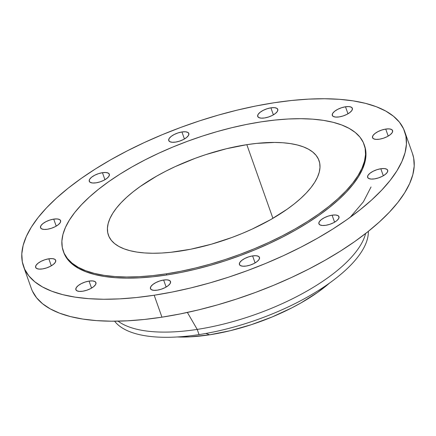 <?xml version="1.0" encoding="UTF-8"?>
<svg xmlns="http://www.w3.org/2000/svg" width="436" height="436" viewBox="0 0 436 436"><rect width="100%" height="100%" fill="white"/><g stroke="black" fill="none" stroke-linecap="round" stroke-linejoin="round"><path stroke-width="0.65" d="M385.718 129.072L388.204 136.092L385.718 129.072L381.794 130.026L377.99 131.607L374.884 133.569L372.944 135.623L372.469 137.444L373.532 138.768L375.968 139.384L379.407 139.204A10.638 4.142 160.5 0 1 372.535 137.689A10.638 4.142 160.5 0 1 385.718 129.072A10.638 4.142 160.5 0 1 392.591 130.587A10.638 4.142 160.5 0 1 379.407 139.204L383.331 138.25L387.135 136.675L390.242 134.708L392.182 132.658L392.656 130.833L391.599 129.508L389.157 128.893L385.718 129.072M380.813 168.748L383.298 175.768L380.813 168.748L376.895 169.702L373.091 171.283L369.979 173.245L368.038 175.299L367.564 177.125L368.627 178.444L371.063 179.06L374.508 178.88A10.638 4.142 160.5 0 1 367.63 177.365A10.638 4.142 160.5 0 1 380.813 168.748A10.638 4.142 160.5 0 1 387.691 170.263A10.638 4.142 160.5 0 1 374.508 178.88L378.426 177.926L382.236 176.351L385.342 174.384L387.282 172.334L387.757 170.509L386.694 169.184L384.258 168.569L380.813 168.748M332.09 215.177L334.576 222.191L332.09 215.177L328.172 216.125L324.362 217.706L321.256 219.668L319.315 221.722L318.841 223.548L319.904 224.867L322.34 225.488L325.785 225.303A10.638 4.142 160.5 0 1 318.907 223.793A10.638 4.142 160.5 0 1 332.09 215.177A10.638 4.142 160.5 0 1 338.968 216.687A10.638 4.142 160.5 0 1 325.785 225.303L329.703 224.349L333.507 222.774L336.619 220.807L338.559 218.758L339.034 216.932L337.971 215.613L335.535 214.992L332.09 215.177M252.602 255.905L255.087 262.924L252.602 255.905L248.678 256.859L244.874 258.439L241.767 260.401L239.827 262.456L239.353 264.281L240.41 265.6L242.852 266.216L246.291 266.036A10.638 4.142 160.5 0 1 239.419 264.521A10.638 4.142 160.5 0 1 252.602 255.905A10.638 4.142 160.5 0 1 259.475 257.42A10.638 4.142 160.5 0 1 246.291 266.036L250.215 265.083L254.019 263.507L257.126 261.54L259.066 259.491L259.54 257.665L258.477 256.341L256.041 255.725L252.602 255.905M163.642 280.032L166.127 287.052L163.642 280.032L159.723 280.986L155.914 282.566L152.807 284.528L150.867 286.583L150.393 288.403L151.456 289.727L153.892 290.343L157.336 290.163A10.638 4.142 160.5 0 1 150.458 288.648A10.638 4.142 160.5 0 1 163.642 280.032A10.638 4.142 160.5 0 1 170.52 281.547A10.638 4.142 160.5 0 1 157.336 290.163L161.255 289.21L165.059 287.635L168.171 285.667L170.111 283.618L170.585 281.792L169.522 280.468L167.086 279.852L163.642 280.032M89.053 281.089L91.538 288.103L89.053 281.089L85.134 282.043L81.325 283.623L78.218 285.585L76.278 287.635L75.804 289.46L76.867 290.785L79.303 291.401L82.747 291.221A10.638 4.142 160.5 0 1 75.869 289.706A10.638 4.142 160.5 0 1 89.053 281.089A10.638 4.142 160.5 0 1 95.931 282.604A10.638 4.142 160.5 0 1 82.747 291.221L86.666 290.267L90.47 288.687L93.582 286.725L95.522 284.675L95.996 282.85L94.934 281.525L92.497 280.909L89.053 281.089M48.821 258.793L51.306 265.807L48.821 258.793L44.897 259.747L41.093 261.322L37.987 263.29L36.046 265.339L35.572 267.164L36.635 268.489L39.071 269.105L42.51 268.925A10.638 4.142 160.5 0 1 35.638 267.41A10.638 4.142 160.5 0 1 48.821 258.793A10.638 4.142 160.5 0 1 55.694 260.308A10.638 4.142 160.5 0 1 42.51 268.925L46.434 267.971L50.238 266.391L53.345 264.429L55.285 262.379L55.759 260.554L54.702 259.229L52.26 258.613L48.821 258.793M53.721 219.117L56.206 226.131L53.721 219.117L49.802 220.071L45.998 221.646L42.886 223.614L40.946 225.663L40.472 227.488L41.534 228.813L43.971 229.429L47.415 229.249A10.638 4.142 160.5 0 1 40.537 227.734A10.638 4.142 160.5 0 1 53.721 219.117A10.638 4.142 160.5 0 1 60.599 220.632A10.638 4.142 160.5 0 1 47.415 229.249L51.334 228.295L55.143 226.715L58.25 224.753L60.19 222.698L60.664 220.878L59.601 219.553L57.165 218.937L53.721 219.117M102.449 172.694L104.934 179.708L102.449 172.694L98.525 173.648L94.721 175.223L91.615 177.19L89.674 179.24L89.2 181.065L90.257 182.384L92.699 183.006L96.138 182.82A10.638 4.142 160.5 0 1 89.266 181.311A10.638 4.142 160.5 0 1 102.449 172.694A10.638 4.142 160.5 0 1 109.322 174.204A10.638 4.142 160.5 0 1 96.138 182.82L100.062 181.872L103.866 180.291L106.973 178.329L108.913 176.275L109.387 174.449L108.324 173.13L105.888 172.514L102.449 172.694M181.937 131.961L184.423 138.975L181.937 131.961L178.019 132.915L174.209 134.49L171.103 136.457L169.163 138.506L168.688 140.332L169.751 141.656L172.187 142.272L175.632 142.092A10.638 4.142 160.5 0 1 168.754 140.577A10.638 4.142 160.5 0 1 181.937 131.961A10.638 4.142 160.5 0 1 188.815 133.476A10.638 4.142 160.5 0 1 175.632 142.092L179.55 141.139L183.354 139.558L186.466 137.596L188.406 135.542L188.881 133.721L187.818 132.397L185.382 131.781L181.937 131.961M345.486 106.776L347.972 113.791L345.486 106.776L341.562 107.73L337.758 109.311L334.652 111.273L332.712 113.322L332.237 115.148L333.295 116.472L335.736 117.088L339.175 116.908A10.638 4.142 160.5 0 1 332.303 115.393A10.638 4.142 160.5 0 1 345.486 106.776A10.638 4.142 160.5 0 1 352.359 108.291A10.638 4.142 160.5 0 1 339.175 116.908L343.099 115.954L346.903 114.374L350.01 112.412L351.95 110.363L352.424 108.537L351.362 107.212L348.925 106.597L345.486 106.776M270.898 107.834L273.383 114.848L270.898 107.834L266.974 108.787L263.17 110.363L260.063 112.33L258.123 114.379L257.649 116.205L258.706 117.529L261.148 118.145L264.587 117.965A10.638 4.142 160.5 0 1 257.714 116.45A10.638 4.142 160.5 0 1 270.898 107.834A10.638 4.142 160.5 0 1 277.77 109.349A10.638 4.142 160.5 0 1 264.587 117.965L268.511 117.011L272.315 115.431L275.421 113.469L277.361 111.42L277.836 109.594L276.773 108.27L274.337 107.654L270.898 107.834M205.868 333.464L209.634 334.81A113.049 43.992 -19.5 0 0 329.589 283.024L317.501 292.48L300.905 302.966L291.728 307.92L272.069 316.994L251.305 324.689L230.219 330.706L209.634 334.81L205.868 333.464M368.344 231.347A135.656 52.789 160.5 0 1 199.045 334.603A135.656 52.789 -19.5 0 0 368.344 231.347M197.208 329.403L199.045 334.603L197.208 329.403A135.656 52.789 -19.5 0 0 365.63 233.489A135.656 52.789 160.5 0 1 197.208 329.403L187.376 312.449L197.208 329.403A135.656 52.789 160.5 0 1 118.069 321.152A135.656 52.789 -19.5 0 0 197.208 329.403M23.555 266.478L31.321 288.425A202.157 78.665 -19.5 0 0 161.947 317.174L154.18 295.227A202.157 78.665 160.5 0 1 23.555 266.478A202.157 78.665 160.5 0 1 274.053 102.771L291.679 100.476L308.557 99.125L324.531 98.743L339.437 99.321L353.138 100.863L365.499 103.348L376.404 106.755L385.746 111.055L393.435 116.194L399.398 122.135L403.573 128.816L405.927 136.168L406.428 144.131L405.082 152.622L401.894 161.554L396.902 170.852L390.149 180.422L381.696 190.167L371.63 199.999L360.054 209.82L347.067 219.537L332.799 229.058L317.386 238.29L300.982 247.141L283.743 255.529L265.829 263.371L247.419 270.598L228.693 277.132L209.82 282.915L190.99 287.891L172.384 292.006L154.18 295.227L161.947 317.174A202.157 78.665 -19.5 0 0 412.445 153.461L404.679 131.519A202.157 78.665 160.5 0 1 154.18 295.227L136.55 297.526L119.671 298.873L103.697 299.254L88.791 298.676L75.09 297.134L62.73 294.649L51.824 291.243L42.483 286.948L34.798 281.803L28.836 275.863L24.656 269.181L22.307 261.829L21.8 253.866L23.146 245.375L26.334 236.443L31.327 227.145L38.085 217.575L46.532 207.83L56.598 197.999L68.18 188.178L81.167 178.46L95.43 168.939L110.842 159.707L127.247 150.856L144.485 142.468L162.399 134.626L180.809 127.399L199.541 120.865L218.409 115.082L237.239 110.112L255.845 105.992L274.053 102.771A202.157 78.665 160.5 0 1 404.679 131.519M63.264 251.12L63.672 252.275A159.598 62.103 -19.5 0 0 166.797 274.969L166.389 273.813A159.598 62.103 160.5 0 1 63.264 251.12A159.598 62.103 160.5 0 1 261.022 121.873L274.942 120.064L288.267 118.995L300.878 118.696L312.645 119.153L323.463 120.369L333.218 122.331L341.829 125.023L349.203 128.413L355.275 132.473L359.978 137.16L363.275 142.436L365.134 148.24L365.532 154.529L364.469 161.227L361.956 168.285L358.011 175.621L352.68 183.175L346.01 190.87L338.063 198.631L328.918 206.386L318.667 214.06L307.402 221.575L295.237 228.862L282.288 235.849L268.674 242.476L254.537 248.667L240.002 254.368L225.216 259.529L210.316 264.091L195.448 268.02L180.76 271.268L166.389 273.813L166.797 274.969A159.598 62.103 -19.5 0 0 364.556 145.722L364.147 144.567A159.598 62.103 160.5 0 1 166.389 273.813L152.469 275.628L139.144 276.691L126.538 276.996L114.766 276.533L103.948 275.318L94.192 273.356L85.581 270.669L78.208 267.273L72.136 263.213L67.433 258.526L64.136 253.251L62.277 247.446L61.879 241.163L62.942 234.459L65.454 227.401L69.4 220.066L74.73 212.512L81.407 204.816L89.347 197.056L98.492 189.3L108.744 181.627L120.009 174.111L132.173 166.825L145.123 159.838L158.737 153.216L172.879 147.019L187.409 141.319L202.2 136.157L217.095 131.596L231.963 127.666L246.651 124.418L261.022 121.873A159.598 62.103 160.5 0 1 364.147 144.567M246.831 144.665L272.914 218.327L246.831 144.665A111.72 43.475 160.5 0 1 319.016 160.552A111.72 43.475 160.5 0 1 180.586 251.022A111.72 43.475 160.5 0 1 108.395 235.135A111.72 43.475 160.5 0 1 246.831 144.665L226.486 148.72L205.65 154.666L195.301 158.273L175.228 166.601L165.702 171.239L156.633 176.133L140.234 186.494L133.056 191.862L126.658 197.29L121.094 202.724L116.423 208.108L112.69 213.4L109.932 218.534L108.172 223.472L107.425 228.164L107.708 232.562L109.005 236.628L111.316 240.323L114.608 243.604L118.859 246.444L124.02 248.82L130.048 250.7L136.877 252.079L144.447 252.929L152.687 253.251L161.511 253.038L170.841 252.291L190.646 249.245L211.335 244.22L232.11 237.413L242.285 233.418L252.182 229.085L270.778 219.559L287.177 209.193L294.355 203.825L300.753 198.396L306.317 192.963L310.988 187.578L314.721 182.292L317.479 177.152L319.239 172.215L319.986 167.522L319.708 163.124L318.405 159.058L316.1 155.369L312.803 152.082L308.557 149.243L303.391 146.867L297.368 144.986L290.534 143.613L282.964 142.757L274.724 142.441L256.57 143.395L246.831 144.665M63.645 252.204L64.544 254.406L67.842 259.682L72.545 264.369L78.616 268.429L85.99 271.819L94.601 274.511L104.357 276.473L115.175 277.688L126.947 278.146L139.553 277.846L152.878 276.784L166.797 274.969L181.169 272.424L195.857 269.175L210.724 265.246L225.625 260.684L240.41 255.523L254.946 249.823L269.083 243.626L282.697 237.004L295.646 230.017L307.811 222.731L319.076 215.215L329.327 207.541L338.472 199.786L346.418 192.025L353.089 184.33L358.419 176.776L362.365 169.44L364.878 162.383L365.94 155.685L365.542 149.395L364.534 145.657M32.428 291.128L36.602 297.804L42.565 303.745L50.254 308.89L59.596 313.184L70.501 316.591L82.862 319.076L96.563 320.618L111.469 321.196L127.443 320.814L144.321 319.468L161.947 317.174L180.155 313.947L198.762 309.833L217.591 304.857L236.459 299.074L255.191 292.54L273.601 285.318L291.515 277.47L308.753 269.083L325.158 260.232L340.571 251L354.833 241.484L367.821 231.761L379.402 221.94L389.468 212.109L397.915 202.364L404.673 192.794L409.666 183.502L412.854 174.564L414.2 166.072L413.693 158.115L412.418 153.379M114.614 321.196A135.656 52.789 -19.5 0 0 199.045 334.603A135.656 52.789 160.5 0 1 114.614 321.196M177.25 336.968A113.049 43.992 -19.5 0 0 209.634 334.81L190.336 336.843L177.25 336.968M350.146 217.335L363.401 201.803L371.036 186.984"/></g></svg>
